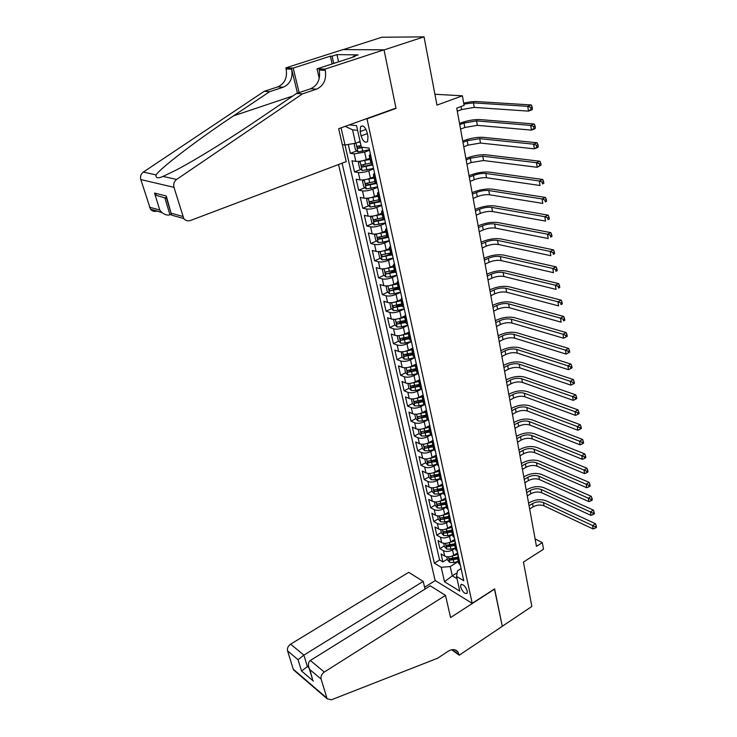 <?xml version="1.0" encoding="UTF-8"?>
<svg xmlns="http://www.w3.org/2000/svg" width="737" height="737" viewBox="0 0 737 737"><rect width="100%" height="100%" fill="white"/><g stroke="black" fill="none" stroke-linecap="round" stroke-linejoin="round"><path stroke-width="1.11" d="M467.267 591.046C465.25 585.961 463.085 583.888 460.763 584.819L460.643 587.03C462.652 592.097 464.826 594.169 467.147 593.23L467.267 591.046M338.541 164.517L435.116 580.47L472.205 603.336L366.998 118.841L366.271 118.777M343.304 49.591L381.867 37.246L424.042 36.85L436.967 105.124L462.394 95.819L434.913 94.262M472.205 603.336L494.61 588.854L502.284 626.275L531.847 606.459L523.445 562.073L543.51 549.203L542.321 542.598L535.099 538.913M395.299 108.339L396.027 108.394L384.032 49.932L424.042 36.85M348.288 144.443L350.305 153.351L356.837 150.901M369.827 158.28L366.298 159.625C362.263 161.025 358.781 161.606 355.833 161.366L351.991 160.804L354.506 171.905L360.89 169.446M373.899 176.843L370.398 178.207C366.409 179.625 362.945 180.187 360.006 179.902L356.174 179.248L358.652 190.183L364.889 187.723M377.906 195.13L374.442 196.521C370.49 197.958 367.044 198.502 364.115 198.161L360.292 197.433L362.733 208.212L368.841 205.743M381.867 213.168L378.431 214.578C374.507 216.033 371.089 216.558 368.168 216.162L364.354 215.351L366.768 225.983L372.738 223.504M385.764 230.939L382.365 232.376C378.477 233.85 375.078 234.357 372.167 233.915L368.362 233.021L370.729 243.505L376.589 241.017M385.248 237.332L387.008 236.586L388.712 237.793M389.606 248.461L386.243 249.917C382.383 251.409 379.002 251.907 376.1 251.418L372.305 250.442L374.645 260.787L380.384 258.291M387.717 255.094L390.776 253.768M393.401 265.744L390.057 267.218C386.243 268.729 382.881 269.208 379.988 268.664L376.202 267.623L378.505 277.821L384.134 275.316M390.288 272.579L394.488 270.709M397.142 282.787L393.825 284.279C390.039 285.799 386.704 286.269 383.82 285.68L380.034 284.574L382.319 294.625L387.828 292.119M392.959 289.788L398.155 287.421M400.799 299.6L397.547 301.101C393.788 302.64 390.472 303.091 387.598 302.465L383.82 301.286L386.068 311.198L391.476 308.683M395.972 306.601L401.573 304.003M404.484 316.155L401.214 317.702C397.483 319.25 394.184 319.683 391.319 319.01L387.561 317.767L389.772 327.55L395.087 325.035M399.196 323.082L403.848 320.881M408.234 332.433L404.825 334.064C401.131 335.63 397.851 336.054 394.995 335.344L391.246 334.027L393.429 343.672L398.643 341.157M402.568 339.26L406.207 337.5M412.038 348.426L408.39 350.213C404.724 351.789 401.472 352.203 398.625 351.448L394.875 350.066L397.031 359.592L402.153 357.067M405.958 355.197L408.63 353.88M415.954 364.124L411.909 366.142C408.28 367.735 405.037 368.132 402.199 367.339L398.459 365.893L400.587 375.29L405.626 372.765M409.348 370.895L411.108 370.02M419.749 379.638L415.382 381.858C411.78 383.461 408.556 383.848 405.728 383.01L402.006 381.508L404.106 390.785L409.044 388.261M412.711 386.391L413.77 385.847M423.13 395.124L418.809 397.363C415.235 398.984 412.029 399.353 409.21 398.487L405.497 396.921L407.57 406.078L412.434 403.544M416.046 401.665L416.598 401.379M426.474 410.408L422.19 412.674C418.644 414.295 415.465 414.655 412.646 413.752L408.943 412.13L410.988 421.168L415.769 418.634L418.146 421.039L422.494 421.039L427.294 419.777M429.782 425.489L425.525 427.773C422.006 429.413 418.846 429.763 416.037 428.814L412.342 427.147L414.36 436.064L419.104 433.513M433.034 440.376L428.814 442.679C425.323 444.328 422.181 444.669 419.39 443.692L415.696 441.96L417.695 450.768L422.393 448.197M436.249 455.079L432.066 457.391C428.602 459.059 425.479 459.381 422.697 458.368L419.012 456.59L420.984 465.277L425.645 462.689M439.427 469.589L435.272 471.92C431.836 473.596 428.731 473.909 425.958 472.859L422.283 471.035L424.226 479.612L428.851 477.005M442.559 483.905L438.441 486.263C435.033 487.94 431.946 488.244 429.174 487.166L425.516 485.296L427.432 493.762L432.02 491.137M445.655 498.055L441.574 500.423C438.183 502.109 435.116 502.404 432.361 501.298L428.704 499.373L430.601 507.738L435.152 505.094M448.713 512.012L444.66 514.398C441.297 516.103 438.248 516.379 435.493 515.246L431.854 513.274L433.725 521.538L438.239 518.876M451.726 525.803L447.709 528.208C444.374 529.912 441.334 530.189 438.598 529.019L434.968 527.001L436.811 535.163L441.297 532.482M451.809 526.209L450.445 526.568M454.711 539.429L450.722 541.842C447.414 543.556 444.393 543.814 441.656 542.625L438.036 540.562L439.86 548.623L444.31 545.924M454.103 539.991L454.747 539.604M462.394 95.819L464.107 105.4L456.737 108.136L536.453 546.347L542.321 542.598M360.144 131.573L361.093 135.894C362.945 141.366 365.11 143.254 367.588 141.559L368.003 136.677L367.054 132.328C365.202 126.819 363.037 124.921 360.568 126.626L360.144 131.573L366.031 129.417M461.095 568.596L457.484 570.843L456.525 576.417L463.748 580.728L369.08 148.1L361.323 147.105L356.561 125.622L349.301 124.875M456.525 576.417L459.777 591.111L444.531 581.788L441.223 567.287L434.351 563.179L342.097 163.181M357.611 130.357L352.544 129.813L355.538 143.208L344.99 145.005L342.327 144.664M457.649 552.879L453.697 555.311C450.408 557.025 447.405 557.283 444.687 556.057L441.076 553.957L442.873 561.916L439.593 559.982L341.074 127.842M455.365 548.199L452.509 549.94C449.211 551.663 446.207 551.912 443.481 550.705L439.86 548.623M452.398 534.675L449.524 536.407C446.198 538.121 443.177 538.388 440.44 537.199L436.811 535.163M449.395 520.985L446.493 522.708C443.149 524.412 440.109 524.68 437.363 523.528L433.725 521.538M446.355 507.12L443.425 508.834C440.063 510.529 436.995 510.815 434.25 509.691L430.601 507.738M443.278 493.081L440.321 494.776C436.93 496.462 433.853 496.756 431.09 495.669L427.432 493.762M440.155 478.857L437.179 480.552C433.761 482.228 430.666 482.532 427.893 481.473L424.226 479.612M436.995 464.457L434.001 466.134C430.546 467.802 427.432 468.115 424.659 467.092L420.984 465.277M433.807 449.865L430.767 451.532C427.294 453.191 424.162 453.522 421.38 452.518L417.695 450.768M430.638 435.042L427.506 436.746C424.005 438.386 420.855 438.727 418.054 437.76L414.36 436.064M427.488 420.007L424.199 421.757C420.661 423.388 417.492 423.747 414.691 422.817L410.988 421.168M424.346 404.733L420.845 406.575C417.28 408.197 414.093 408.565 411.283 407.672L407.57 406.078M421.232 389.237L417.446 391.19C413.853 392.803 410.647 393.18 407.828 392.324L404.106 390.785M418.165 373.493L414.001 375.594C410.38 377.197 407.156 377.584 404.318 376.764L400.587 375.29M414.922 357.602L410.509 359.794C406.861 361.379 403.618 361.784 400.771 361.001L397.031 359.592M411.421 341.618L406.971 343.783C403.296 345.349 400.034 345.773 397.179 345.027L393.429 343.672M407.874 325.404L403.388 327.55C399.675 329.107 396.395 329.531 393.53 328.84L389.772 327.55M404.281 308.969L399.749 311.088C396.009 312.635 392.71 313.078 389.836 312.424L386.068 311.198M400.633 292.313L396.064 294.404C392.296 295.933 388.97 296.394 386.087 295.777L382.319 294.625M396.939 275.417L392.324 277.49C388.528 279.001 385.184 279.47 382.291 278.908L378.505 277.821M393.19 258.291L388.537 260.327C384.705 261.828 381.342 262.317 378.44 261.792L374.645 260.787M389.394 240.925L384.696 242.934C380.826 244.417 377.445 244.914 374.534 244.444L370.729 243.505M385.534 223.302L380.799 225.282C376.893 226.747 373.484 227.272 370.573 226.849L366.768 225.983M381.628 205.439L376.847 207.392C372.913 208.829 369.477 209.372 366.556 208.995L362.733 208.212M377.666 187.309L372.83 189.234C368.859 190.653 365.414 191.205 362.475 190.892L358.652 190.183M373.641 168.92L368.767 170.809C364.76 172.218 361.287 172.79 358.339 172.522L354.506 171.905M369.559 150.265L364.64 152.117L354.147 153.876L350.305 153.351M372.526 163.826L370.84 162.914M370.849 156.189L369.237 155.608L370.398 154.107M375.013 175.203L373.401 174.568L374.534 172.992M374.967 181.744L376.662 182.73M379.113 193.942L377.501 193.251L378.606 191.611M379.039 200.289L380.734 201.358M383.148 212.394L381.536 211.657L382.614 209.953M383.056 218.576L384.751 219.709M387.137 230.589L385.515 229.797L386.575 228.028M391.052 248.526L389.44 247.678L390.472 245.854M390.905 254.357L392.609 255.619M394.921 266.195L393.3 265.311L394.313 263.422M394.746 271.87L396.451 273.197M398.735 283.625L397.114 282.686L398.109 280.742M398.533 289.134L400.246 290.525M402.494 300.797L400.873 299.812L401.84 297.812M402.264 306.159L403.987 307.605M406.198 317.739L404.585 316.707L405.525 314.653M405.949 322.944L407.672 324.446M409.855 334.441L408.234 333.373L409.164 331.263M409.579 339.49L411.301 341.056M413.457 350.913L411.845 349.799L412.748 347.643M413.162 355.824L414.885 357.436M417.013 367.155L415.401 366.003L416.276 363.802M416.7 371.927L418.423 373.595M420.523 383.185L418.902 381.987L419.768 379.739M420.182 387.809L421.914 389.532M423.978 398.993L422.365 397.759L423.213 395.465M423.618 403.48L425.35 405.258M427.396 414.59L425.774 413.319L426.603 410.979M427.009 418.948L428.741 420.763M430.758 429.975L429.146 428.676L429.957 426.29M430.362 434.204L432.094 436.074M434.084 445.157L432.472 443.821L433.255 441.399M433.66 449.266L435.401 451.173M437.363 460.137L435.751 458.773L436.525 456.304M436.921 464.126L438.662 466.079M440.597 474.932L438.985 473.522L439.74 471.026M440.146 478.792L441.878 480.791M443.794 489.525L442.182 488.087L442.919 485.545M443.315 493.274L445.056 495.31M446.944 503.933L445.332 502.468L446.06 499.889M446.456 507.563L448.188 509.645M450.058 518.157L448.446 516.655L449.155 514.048M449.552 521.676L451.284 523.795M453.126 532.197L451.523 530.668L452.214 528.024M452.601 535.606L454.342 537.761M456.157 546.062L454.554 544.505L455.236 541.824M455.623 549.36L457.364 551.552M459.151 559.742L457.557 558.167L458.211 555.449M458.607 562.948L460.339 565.178M360.089 141.522L355.538 143.208M396.027 108.394L366.998 118.841M457.152 572.787L452.288 575.818L457.014 578.656M458.294 561.548L450.215 566.55L452.288 575.818L444.531 581.788M442.873 561.916L447.285 559.208M439.593 559.982L434.351 563.179M441.223 567.287L450.215 566.55M352.544 129.813L345.229 126.34M355.041 143.291L354.202 144.093L355.464 149.74L358.007 151.896L369.44 149.74M357.574 142.453L360.2 142.038M361.001 145.631L357.252 146.285L358.2 148.358L363.59 147.4M362.033 147.197L360.439 147.52L359.223 146.654M457.29 111.186L461.583 109.583L474.232 107.399L528.503 111.13L527.766 106.331L531.322 104.958L476.894 101.577C473.32 101.43 468.925 101.955 463.702 103.171M463.877 104.11L473.44 102.867L527.766 106.331L530.741 107.473L531.036 109.389L532.455 108.836L532.169 106.92L530.741 107.473M532.455 108.836L532.059 109.749L528.503 111.13L531.036 109.389M532.169 106.92L531.322 104.958M346.215 161.624L190.386 220.51C187.788 221.349 185.586 220.695 183.771 218.557L173.987 187.336L140.822 179.57C140.058 176.447 140.887 173.96 143.319 172.09L264.214 91.324L277.803 86.874C284.731 83.696 287.504 77.726 286.122 68.974L285.855 67.859L342.981 49.582L384.014 49.83L395.972 108.099L338.679 128.699L346.215 161.624M264.214 91.324L269.622 91.683L233.592 115.82C198.566 139.072 161.292 167.299 156.041 174.899C155.645 178.114 157.967 178.63 163.006 176.429L176.069 170.118C196.033 159.726 231.851 137.441 259.544 118.574L296.569 93.479L310.553 88.799C317.684 85.474 320.586 79.228 319.241 70.079L325.303 70.282L325.035 69.112L384.014 49.83M296.569 93.479L302.492 93.866L316.551 89.149C323.718 85.796 326.638 79.504 325.303 70.282M297.462 93.175L291.659 69.158C293.04 77.984 290.24 83.99 283.284 87.196L269.622 91.683M161.947 212.514L156.87 211.086C154.374 211.86 152.237 211.233 150.477 209.188L140.822 179.57M163.006 176.429L176.631 179.432L302.492 93.866M332.138 63.935L330.388 56.159L332.083 56.178L333.714 63.419M353.263 57.062L353.143 56.491L358.099 54.879L336.956 54.612L332.083 56.178M353.143 56.491L354.939 56.509L317.021 68.854L325.035 69.112M285.855 67.859L293.206 68.099L299.111 92.622M330.388 56.159L293.206 68.099M171.389 214.246L169.971 214.771C167.529 215.582 164.802 214.78 161.79 212.376L159.763 210.036L154.54 193.048L156.64 195.452L166.58 198.391M319.232 78.38L317.021 68.854M176.631 179.432C174.098 181.413 173.213 184.047 173.987 187.336M336.956 54.612L338.578 61.844M165.291 197.654L164.821 197.829L169.971 214.771M154.54 193.048L166.286 196.005L166.387 197.94M166.286 196.005L171.61 215.14L183.771 218.557M425.028 589.075L423.204 581.401L408.722 572.336L290.627 644.166L303.874 655.119L307.329 666.497L309.061 667.952C307.909 664.406 308.333 661.909 310.332 660.472L324.317 672.043C321.691 674.005 320.623 676.354 321.111 679.072L327.099 698.759L331.309 699.828L437.732 658.187L448.032 651.342C452.205 648.855 455.494 649.039 457.898 651.904L459.197 655.221L502.293 626.339L494.463 588.946M423.204 581.401L303.874 655.119L298.061 659.707L287.559 650.872L293.271 669.224L326.777 697.994M459.197 655.221L451.735 649.739M435.291 580.581L424.586 587.232M494.647 589.056L450.574 617.551L445.498 595.367L430.261 585.823L310.332 660.472M445.498 595.367L324.317 672.043M295.712 671.324L293.271 669.224M287.559 650.872C287.052 648.247 288.075 646.008 290.627 644.166M453.117 649.583L453.467 650.707L459.031 654.511M308.471 665.778L301.544 671.011L298.061 659.707M321.111 679.072L309.936 669.684L309.07 667.962L312.037 677.745M309.936 669.684L312.534 679.394M360.347 161.163L358.394 162.813L359.647 168.368L362.171 170.551L373.53 168.432M364.428 160.251L369.956 158.897M360.098 161.265L370.085 159.468M460.551 129.113L464.807 127.483L477.373 125.354L531.441 130.117L530.714 125.401L534.242 124L480.027 119.569C474.204 119.385 467.921 120.453 461.187 122.784L459.51 123.42M370.868 163.015L361.434 165.033L362.374 167.078L372.756 164.904M372.627 164.323L364.594 166.23L363.396 165.401M459.741 124.654L464.006 123.033L476.59 120.886L530.714 125.401L533.671 126.534L533.957 128.431L535.366 127.87L535.08 125.972L533.671 126.534M535.366 127.87L534.961 128.717L531.441 130.117L533.957 128.431M535.08 125.972L534.242 124M364.225 179.791L362.53 181.256L363.765 186.737L366.28 188.939L377.565 186.866M364.262 179.782L374.156 178.032M369.523 178.529L374.028 177.424M463.766 146.801L467.986 145.134L480.478 143.061L534.334 148.837L533.616 144.185L537.107 142.757L483.103 137.322C477.309 137.036 471.072 138.077 464.384 140.445L462.725 141.089M374.921 181.523L365.552 183.513L366.492 185.531L376.8 183.384M376.671 182.767L368.693 184.665L367.514 183.872M462.965 142.398L467.194 140.749L479.704 138.657L533.616 144.185L536.554 145.327L536.84 147.197L538.24 146.617L537.955 144.756L536.554 145.327M538.24 146.617L537.826 147.409L534.334 148.837L536.84 147.197M537.955 144.756L537.107 142.757M368.205 198.115L366.611 199.432L367.818 204.84L370.333 207.06L381.536 205.024M368.574 198.069L378.173 196.318M374.129 196.65L378.026 195.683M466.936 164.24L471.118 162.545L483.536 160.537L537.19 167.29L536.481 162.702L539.945 161.256L486.153 154.825C480.377 154.448 474.177 155.461 467.544 157.865L465.904 158.529M378.929 199.764L369.606 201.735L370.545 203.716L380.789 201.597M379.85 201.146L372.729 202.832L371.568 202.085M466.153 159.901L470.344 158.215L482.772 156.189L536.481 162.702L539.401 163.854L539.677 165.687L541.069 165.106L540.783 163.264L539.401 163.854M541.069 165.106L537.19 167.29L539.677 165.687M540.783 163.264L539.945 161.256M372.13 216.181L370.628 217.36L371.826 222.685L374.322 224.923L385.46 222.933M372.821 216.088L382.125 214.356M378.514 214.541L381.978 213.684M470.068 181.449L474.213 179.727C478.608 178.096 482.726 177.442 486.558 177.764L540 185.484L539.3 180.961L542.736 179.478L489.147 172.099C483.398 171.638 477.235 172.624 470.657 175.056L469.027 175.719M382.872 217.747L373.604 219.69L374.543 221.644L384.392 219.626M383.332 219.175L376.708 220.75L375.575 220.031M469.294 177.166L473.449 175.452C477.852 173.821 481.97 173.167 485.803 173.481L539.3 180.961L542.202 182.103L542.478 183.918L543.851 183.32L543.574 181.514L542.202 182.103M543.851 183.32L542.478 183.918M543.574 181.514L542.736 179.478M375.981 233.988L374.589 235.02L375.769 240.28L378.256 242.528L382.872 242.197L389.32 240.584M377.022 233.85L386.022 232.127M382.77 232.201L385.875 231.427M473.154 198.428L477.272 196.678C481.629 195.019 485.72 194.384 489.534 194.771L542.773 203.412L542.082 198.953L545.491 197.452L492.113 189.142C486.383 188.589 480.257 189.547 473.734 192.007L472.113 192.689M386.759 235.481L377.547 237.388L378.486 239.313L387.671 237.48M387.063 236.881L380.624 238.41L379.518 237.719M472.389 194.2L476.507 192.458C480.874 190.809 484.974 190.174 488.797 190.542L542.082 198.953L544.965 200.105L545.242 201.892L546.596 201.284L546.329 199.497L544.965 200.105M546.596 201.284L545.242 201.892M546.329 199.497L545.491 197.452M379.776 251.547L378.496 252.441L379.656 257.628L382.135 259.894L386.722 259.599L393.125 257.987M381.158 251.363L389.873 249.659M386.934 249.622L389.707 248.922M476.203 215.176L480.284 213.408C484.605 211.731 488.668 211.114 492.473 211.556L545.509 221.091L544.827 216.696L548.208 215.167L495.034 205.955C489.331 205.319 483.242 206.249 476.765 208.746L475.162 209.437M390.592 252.957L381.434 254.845L382.374 256.743L391.181 255.002M390.886 254.293L382.374 256.743M475.448 211.012L479.538 209.244C483.868 207.576 487.94 206.95 491.745 207.383L544.827 216.696L547.692 217.848L547.959 219.608L549.314 218.99L549.037 217.231L547.692 217.848M549.314 218.99L547.959 219.608M549.037 217.231L548.208 215.167M383.507 268.858L382.346 269.622L383.498 274.735L385.967 277.02L390.527 276.753L396.884 275.15M385.239 268.627L393.659 266.932M391.006 266.803L393.494 266.177M479.216 231.704L483.26 229.907C487.544 228.212 491.588 227.613 495.375 228.111L548.199 238.53L547.536 234.191L550.88 232.643L497.917 222.546C492.233 221.828 486.18 222.74 479.759 225.255L478.166 225.955M394.378 270.193L385.276 272.054L386.206 273.924L394.829 272.248M394.654 271.474L386.206 273.924M478.46 227.595L482.514 225.808C486.816 224.112 490.86 223.514 494.656 223.993L547.536 234.191L550.373 235.343L550.64 237.084L551.985 236.457L551.718 234.725L550.373 235.343M551.985 236.457L550.64 237.084M551.718 234.725L550.88 232.643M387.174 285.919L386.151 286.564L387.275 291.603L389.735 293.906L394.277 293.676L400.587 292.073M389.265 285.652L397.4 283.975M394.995 283.754L397.225 283.192M482.182 248.019L486.19 246.195C490.446 244.491 494.463 243.901 498.24 244.454L550.861 255.721L550.198 251.446L553.524 249.871L500.764 238.917C495.107 238.125 489.082 239.009 482.707 241.561L481.132 242.27M398.109 287.19L389.053 289.024L389.984 290.866L398.551 289.208M398.376 288.416L389.984 290.866M481.445 243.965L485.462 242.151C489.727 240.437 493.753 239.857 497.521 240.391L550.198 251.446L553.026 252.598L553.284 254.311L554.62 253.675L554.353 251.962L553.026 252.598M554.62 253.675L553.284 254.311M554.353 251.962L553.524 249.871M390.785 302.741L389.891 303.276L391.006 308.241L393.457 310.563L397.971 310.36L404.235 308.757M393.236 302.446L401.085 300.779M398.91 300.475L400.91 299.968M485.112 264.122L489.092 262.28C493.311 260.548 497.309 259.977 501.059 260.576L553.487 272.672L552.833 268.452L556.122 266.858L503.574 255.076C497.936 254.21 491.947 255.066 485.628 257.646L484.062 258.365M401.785 303.948L392.784 305.754L393.715 307.578L402.218 305.947M402.043 305.118L393.715 307.578M484.384 260.115L488.364 258.282C492.602 256.55 496.6 255.979 500.359 256.568L552.833 268.452L555.643 269.613L555.901 271.299L557.218 270.663L556.951 268.977L555.643 269.613M557.218 270.663L555.901 271.299M556.951 268.977L556.122 266.858M394.341 319.342L393.595 319.757L394.691 324.658L397.132 326.988L401.619 326.823L407.837 325.22M397.142 319.001L404.724 317.361M402.743 316.974L404.512 316.523M488.005 280.014L491.947 278.144C496.139 276.403 500.11 275.85 503.85 276.495L556.067 289.392L555.422 285.237L558.692 283.625L506.347 271.032C500.727 270.092 494.785 270.921 488.502 273.519L486.954 274.247M405.405 320.484L396.46 322.262L397.39 324.059L405.838 322.447M405.654 321.599L397.39 324.059M487.286 276.062L491.238 274.201C495.439 272.46 499.41 271.907 503.159 272.543L555.422 285.237L558.213 286.398L558.471 288.056L559.779 287.412L559.521 285.744L558.213 286.398M559.779 287.412L558.471 288.056M559.521 285.744L558.692 283.625M397.833 335.703L397.234 336.008L398.321 340.844L400.753 343.193L405.212 343.055L411.393 341.461M400.992 335.335L408.307 333.704M406.52 333.253L408.132 332.838M490.851 295.703L494.767 293.814C498.931 292.055 502.874 291.52 506.605 292.211L558.618 305.892L557.983 301.792L561.226 300.152L509.083 286.776C503.491 285.763 497.576 286.564 491.339 289.199L489.81 289.936M408.989 336.791L400.09 338.55L401.02 340.319L409.413 338.734M409.219 337.859L401.02 340.319M490.142 291.797L494.066 289.917C498.24 288.158 502.192 287.623 505.923 288.305L557.983 301.792L560.756 302.953L561.014 304.593L562.303 303.939L562.055 302.29L560.756 302.953M562.303 303.939L561.014 304.593M562.055 302.29L561.226 300.152M401.269 351.835L401.905 356.819L404.318 359.177L408.768 359.066L414.894 357.482M404.797 351.438L411.854 349.835M410.223 349.31L411.808 348.905M493.67 311.189L497.558 309.282C501.685 307.504 505.61 306.979 509.322 307.725L561.133 322.17L560.507 318.117L563.722 316.468L511.782 302.327C506.208 301.24 500.331 302.023 494.149 304.676L492.62 305.422M412.517 352.876L403.673 354.608L404.595 356.358L412.941 354.792M412.738 353.898L404.595 356.358M492.97 307.338L496.867 305.431C501.003 303.653 504.928 303.137 508.65 303.865L560.507 318.117L563.261 319.278L563.51 320.899L564.8 320.236L564.551 318.614L563.261 319.278M564.8 320.236L563.51 320.899M564.551 318.614L563.722 316.468M404.65 367.754L405.442 372.581L407.847 374.949L412.269 374.875L417.934 373.401M408.538 367.33L415.318 365.755M413.872 365.165L415.502 364.741M496.452 326.482L500.312 324.556C504.403 322.76 508.309 322.253 512.003 323.046L563.621 338.228L563.004 334.23L566.182 332.562L514.444 317.675C508.899 316.514 503.058 317.279 496.913 319.95L495.402 320.706M416 368.749L407.202 370.462L408.123 372.185L416.414 370.637M416.212 369.716L408.123 372.185M495.761 322.677L499.622 320.752C503.73 318.964 507.636 318.458 511.34 319.232L563.004 334.23L565.74 335.39L565.988 336.993L567.26 336.321L567.011 334.718L565.74 335.39M567.011 334.718L566.182 332.562M563.621 338.228L565.988 336.993M407.883 383.489L408.924 388.132L411.32 390.518L415.723 390.463L420.993 389.09M412.223 383L418.791 381.444M417.455 380.808L419.215 380.347M499.198 341.581L503.021 339.637C507.093 337.822 510.971 337.334 514.656 338.172L566.071 354.064L565.463 350.13L568.614 348.435L517.079 332.829C511.552 331.604 505.748 332.341 499.649 335.04L498.148 335.805M419.436 384.41L410.693 386.096L411.605 387.8L419.841 386.271M419.639 385.331L411.605 387.8M498.516 337.832L502.348 335.879C506.43 334.073 510.308 333.585 513.993 334.405L565.463 350.13L568.181 351.291L568.42 352.866L569.683 352.185L569.443 350.609L568.181 351.291M569.443 350.609L568.614 348.435M566.071 354.064L568.42 352.866M411.347 398.938L412.37 403.48L414.756 405.875L419.132 405.847L424.116 404.549M415.861 398.468L422.283 396.921M420.974 396.239L422.946 395.723M501.915 356.496L505.711 354.525C509.746 352.701 513.597 352.222 517.273 353.106L568.485 369.698L567.886 365.81L571.018 364.106L519.677 347.8C514.177 346.501 508.401 347.219 502.348 349.946L500.865 350.711M422.826 399.859L414.13 401.527L415.042 403.213L423.231 401.702M423.02 400.735L415.042 403.213M501.243 352.783L505.038 350.821C509.083 348.997 512.943 348.518 516.619 349.384L567.886 365.81L570.585 366.971L570.825 368.528L572.078 367.846L571.838 366.289L570.585 366.971M571.838 366.289L571.018 364.106M568.485 369.698L570.825 368.528M419.445 413.733L425.765 412.167M424.448 411.476L426.594 410.914M414.774 414.231L415.76 418.625M504.596 371.218L508.355 369.228C512.362 367.385 516.195 366.934 519.852 367.855L570.871 385.129L570.281 381.287L573.386 379.564L522.247 362.576C516.766 361.222 511.027 361.913 505.02 364.658L503.537 365.432M426.17 415.115L417.529 416.755L418.441 418.423L426.566 416.93M426.355 415.944L418.441 418.423M503.924 367.551L507.701 365.57C511.718 363.737 515.55 363.267 519.207 364.179L570.281 381.287L572.962 382.457L573.202 383.995L574.445 383.295L574.206 381.766L572.962 382.457M574.206 381.766L573.386 379.564M570.871 385.129L573.202 383.995M418.165 429.321L419.113 433.577L421.49 435.991L425.811 436.018L430.491 434.784M422.983 428.787L429.256 427.211M427.865 426.52L429.883 425.986M507.24 385.764L510.971 383.756C514.951 381.895 518.765 381.453 522.404 382.42L573.229 400.357L572.64 396.57L575.726 394.829L524.781 377.169C519.327 375.75 513.615 376.423 507.655 379.187L506.19 379.97M429.468 430.168L420.873 431.781L421.785 433.43L429.864 431.956M429.643 430.952L421.785 433.43M506.577 382.144L510.326 380.135C514.306 378.293 518.129 377.841 521.768 378.79L572.64 396.57L575.311 397.731L575.542 399.251L576.776 398.551L576.546 397.031L575.311 397.731M576.546 397.031L575.726 394.829M573.229 400.357L575.542 399.251M421.5 444.208L422.43 448.336L424.788 450.758L429.091 450.814L433.734 449.588M426.465 443.646L432.73 442.053M431.237 441.362L433.144 440.855M509.847 400.127L513.56 398.1C517.512 396.23 521.299 395.797 524.928 396.801L575.551 415.382L574.971 411.651L578.029 409.892L527.287 391.587C521.851 390.113 516.167 390.767 510.253 393.549L508.797 394.332M432.73 445.019L424.18 446.613L425.092 448.243L433.116 446.788M432.895 445.756L425.092 448.243M509.203 396.552L512.915 394.525C516.877 392.664 520.672 392.231 524.302 393.226L574.971 411.651L577.624 412.812L577.854 414.305L579.079 413.604L578.849 412.112L577.624 412.812M578.849 412.112L578.029 409.892M575.551 415.382L577.854 414.305M424.798 458.911L425.691 462.91L428.04 465.342L432.324 465.416L436.94 464.19M429.892 458.322L436.193 456.691M434.554 456.019L436.35 455.54M512.436 414.314L516.112 412.269C520.036 410.389 523.804 409.975 527.416 411.016L577.845 430.224L577.274 426.53L580.314 424.761L529.765 405.829C524.348 404.291 518.701 404.926 512.823 407.727L511.377 408.519M435.954 459.685L427.451 461.251L428.354 462.864L436.332 461.436M436.101 460.385L428.354 462.864M511.791 410.785L515.476 408.74C519.41 406.87 523.178 406.446 526.798 407.478L577.274 426.53L579.918 427.7L580.139 429.174L581.355 428.464L581.125 426.99L579.918 427.7M581.125 426.99L580.314 424.761M577.845 430.224L580.139 429.174M428.05 473.421L428.916 477.29L431.256 479.732L435.521 479.833L440.1 478.608M433.282 472.795L439.648 471.127M437.824 470.492L439.528 470.031M514.979 428.326L518.636 426.272C522.524 424.374 526.273 423.968 529.875 425.056L580.111 444.872L579.549 441.223L582.562 439.445L532.206 419.897C526.808 418.303 521.197 418.911 515.366 421.739L513.929 422.541M439.123 474.158L430.675 475.706L431.569 477.3L439.501 475.89M439.27 474.821L431.569 477.3M514.343 424.834L518.01 422.78C521.907 420.891 525.656 420.486 529.258 421.555L579.549 441.223L582.166 442.393L582.396 443.849L583.603 443.13L583.372 441.675L582.166 442.393M583.372 441.675L582.562 439.445M580.111 444.872L582.396 443.849M431.265 487.756L432.103 491.487L434.434 493.937L438.672 494.066L443.223 492.85M436.617 487.083L442.891 485.425M441.048 484.771L442.661 484.347M517.503 442.172L521.123 440.1C524.993 438.193 528.715 437.806 532.298 438.92L582.35 459.335L581.788 455.733L584.782 453.937L534.62 433.789C529.249 432.14 523.666 432.739 517.871 435.576L516.444 436.387M442.264 488.456L433.853 489.976L434.747 491.551L442.633 490.16M442.393 489.073L434.747 491.551M516.877 438.727L520.506 436.654C524.376 434.756 528.107 434.36 531.699 435.466L581.788 455.733L584.395 456.894L584.616 458.34L585.814 457.613L585.593 456.175L584.395 456.894M585.593 456.175L584.782 453.937M582.35 459.335L584.616 458.34M434.434 501.897L435.245 505.508L437.566 507.968L441.785 508.115L446.309 506.909M439.915 501.197L445.986 499.575M444.227 498.885L445.747 498.47M519.99 455.853L523.583 453.762C527.425 451.845 531.128 451.468 534.703 452.619L584.552 473.605L584.008 470.059L586.974 468.244L537.006 447.525C531.653 445.821 526.098 446.392 520.35 449.248L518.94 450.067M445.36 502.57L436.995 504.071L437.889 505.628L445.728 504.246M445.48 503.141L437.889 505.628M519.373 452.444L522.975 450.362C526.817 448.446 530.529 448.068 534.104 449.211L584.008 470.059L586.597 471.219L586.818 472.647L587.997 471.92L587.785 470.492L586.597 471.219M587.785 470.492L586.974 468.244M584.552 473.605L586.818 472.647M437.566 515.872L438.349 519.355L440.662 521.824L444.862 521.999L449.358 520.783M443.158 515.126L449.045 513.542M447.359 512.814L448.796 512.427M522.45 469.368L526.015 467.267C529.829 465.342 533.514 464.973 537.07 466.162L586.735 487.71L586.191 484.2L589.139 482.376L539.364 461.086C534.03 459.335 528.512 459.888 522.8 462.762L521.4 463.582M448.4 516.508L440.1 517.982L440.993 519.521L448.778 518.157M448.529 517.042L440.993 519.521M521.833 466.005L525.417 463.905C529.23 461.979 532.925 461.611 536.481 462.79L588.771 485.361L588.983 486.77L590.162 486.033L589.95 484.633L588.771 485.361M589.95 484.633L589.139 482.376M586.735 487.71L588.983 486.77M440.662 529.663L441.417 533.035L443.72 535.513L447.893 535.698L452.361 534.491M446.364 528.871L452.067 527.333M524.882 482.726L528.42 480.607C532.206 478.672 535.873 478.313 539.42 479.538L588.891 501.63L588.347 498.166L591.277 496.333L541.695 474.49C536.379 472.684 530.889 473.228 525.214 476.111L523.823 476.94M451.413 530.272L443.167 531.718L444.052 533.247L451.79 531.902M451.541 530.76L444.052 533.247M524.274 479.4L527.821 477.281C531.617 475.356 535.292 474.997 538.839 476.203L590.917 499.336L591.129 500.718L592.29 499.981L592.078 498.599L590.917 499.336M592.078 498.599L591.277 496.333M588.891 501.63L591.129 500.718M443.72 543.28L444.448 546.541L446.742 549.019L450.897 549.231L455.328 548.033M449.515 542.46L455.042 540.958M453.495 540.157L454.793 539.806M527.277 495.927L530.797 493.79C534.555 491.846 538.203 491.496 541.732 492.758L591.01 515.384L590.484 511.957L593.386 510.115L543.998 487.737C538.701 485.886 533.238 486.402 527.609 489.304L526.227 490.142M454.416 543.851L446.189 545.288L447.073 546.799L454.766 545.472M454.499 544.321L448.888 545.702L447.073 546.799M526.679 492.638L530.207 490.51C533.975 488.567 537.623 488.216 541.161 489.469L593.027 513.127L593.239 514.49L594.4 513.753L594.188 512.381L593.027 513.127M594.188 512.381L593.386 510.115M591.01 515.384L593.239 514.49M446.733 556.739L447.442 559.88L449.727 562.368L453.854 562.598L458.267 561.401M452.61 555.873L457.99 554.417M456.507 553.579L457.732 553.247M529.654 508.963L533.146 506.826C536.877 504.863 540.507 504.532 544.026 505.822L593.11 528.963L592.594 525.582L595.468 523.721L546.274 500.838C541.004 498.921 535.569 499.428 529.977 502.348L528.604 503.187M457.419 557.255L449.183 558.692L450.058 560.184L457.714 558.876M457.437 557.706L451.855 559.079L450.058 560.184M529.065 505.72L532.565 503.574C536.306 501.621 539.935 501.289 543.455 502.57L595.128 526.752L595.33 528.097L596.482 527.351L596.279 526.006L595.128 526.752M596.279 526.006L595.468 523.721M593.11 528.963L595.33 528.097M453.697 555.311L452.509 549.94M450.722 541.842L449.524 536.407M447.709 528.208L446.493 522.708M444.66 514.398L443.425 508.834M441.574 500.423L440.321 494.776M438.441 486.263L437.179 480.552M435.272 471.92L434.001 466.134M432.066 457.391L430.767 451.532M428.814 442.679L427.506 436.746M425.525 427.773L424.199 421.757M422.19 412.674L420.845 406.575M418.809 397.363L417.446 391.19M415.382 381.858L414.001 375.594M411.909 366.142L410.509 359.794M408.39 350.213L406.971 343.783M404.825 334.064L403.388 327.55M401.214 317.702L399.749 311.088M397.547 301.101L396.064 294.404M393.825 284.279L392.324 277.49M390.057 267.218L388.537 260.327M386.243 249.917L384.696 242.934M382.365 232.376L380.799 225.282M378.431 214.578L376.847 207.392M374.442 196.521L372.83 189.234M370.398 178.207L368.767 170.809M366.298 159.625L364.64 152.117M355.833 161.366L354.147 153.876M444.687 556.057L443.481 550.705M441.656 542.625L440.44 537.199M438.598 529.019L437.363 523.528M435.493 515.246L434.25 509.691M432.361 501.298L431.09 495.669M429.174 487.166L427.893 481.473M425.958 472.859L424.659 467.092M422.697 458.368L421.38 452.518M419.39 443.692L418.054 437.76M416.037 428.814L414.691 422.817M412.646 413.752L411.283 407.672M409.21 398.487L407.828 392.324M405.728 383.01L404.318 376.764M402.199 367.339L400.771 361.001M398.625 351.448L397.179 345.027M394.995 335.344L393.53 328.84M391.319 319.01L389.836 312.424M387.598 302.465L386.087 295.777M383.82 285.68L382.291 278.908M379.988 268.664L378.44 261.792M376.1 251.418L374.534 244.444M372.167 233.915L370.573 226.849M368.168 216.162L366.556 208.995M364.115 198.161L362.475 190.892M360.006 179.902L358.339 172.522M372.222 163.78L370.545 156.143M376.358 182.675L374.709 175.157M380.43 201.293L378.809 193.877M384.447 219.644L382.844 212.339M388.408 237.719L386.833 230.524M392.305 255.546L390.757 248.452M396.156 273.114L394.617 266.112M399.942 290.433L398.431 283.533M403.683 307.513L402.19 300.705M407.368 324.344L405.903 317.638M411.006 340.955L409.56 334.34M414.59 357.325L413.162 350.803M418.128 373.475L416.718 367.044M421.61 389.412L420.228 383.065M425.056 405.129L423.683 398.864M428.446 420.634L427.101 414.461M431.799 435.935L430.463 429.846M435.106 451.035L433.789 445.019M438.368 465.941L437.069 459.999M441.583 480.644L440.302 474.785M444.761 495.163L443.499 489.377M447.903 509.488L446.65 503.776M450.998 523.639L449.763 518M454.056 537.605L452.84 532.04M457.078 551.387L455.871 545.896M460.054 565.003L458.865 559.576M367.33 133.6L361.093 135.894M355.971 143.052L357.942 151.85M361.959 147.796L362.751 151.38M461.03 106.543L461.583 109.583M473.44 102.867L474.232 107.399M360.439 147.52L358.2 148.358M310.553 88.799L316.551 89.149M283.284 87.196L277.803 86.874M149.418 207.161L159.763 210.036M171.528 213.306L182.684 216.411M143.319 172.09L156.041 174.899M291.659 69.158L286.122 68.974M233.592 115.82L292.948 95.93M313.409 681.117L301.544 671.011M360.052 161.302L362.107 170.496M366.105 166.544L366.888 170.072M364.824 160.758L365.616 164.305M464.006 123.033L464.807 127.483M476.59 120.886L477.373 125.354M364.594 166.23L362.374 167.078M364.189 179.819L366.215 188.884M370.204 185.015L370.969 188.497M368.942 179.312L369.716 182.813M467.194 140.749L467.986 145.134M479.704 138.657L480.478 143.061M368.693 184.665L366.492 185.531M368.279 198.106L370.269 207.005M374.239 203.219L374.995 206.655M372.986 197.608L373.751 201.054M470.344 158.215L471.118 162.545M482.772 156.189L483.536 160.537M372.729 202.832L370.545 203.716M372.314 216.162L374.258 224.868M378.21 221.174L378.956 224.555M376.985 215.637L377.74 219.027M473.449 175.452L474.213 179.727M485.803 173.481L486.558 177.764M376.708 220.75L374.543 221.644M376.294 233.951L378.192 242.473M382.135 238.862L382.872 242.197M380.918 233.408L381.665 236.752M476.507 192.458L477.272 196.678M488.797 190.542L489.534 194.771M380.624 238.41L378.486 239.313M380.209 251.501L382.07 259.839M385.995 256.31L386.722 259.599M384.806 250.93L385.534 254.228M479.538 209.244L480.284 213.408M491.745 207.383L492.473 211.556M384.078 268.793L385.902 276.965M389.809 273.51L390.527 276.753M388.629 268.204L389.357 271.465M482.514 225.808L483.26 229.907M494.656 223.993L495.375 228.111M387.892 285.855L389.67 293.851M393.567 290.479L394.277 293.676M392.406 285.247L393.116 288.453M485.462 242.151L486.19 246.195M497.521 240.391L498.24 244.454M391.651 302.677L393.392 310.498M397.271 307.209L397.971 310.36M396.128 302.041L396.828 305.21M488.364 258.282L489.092 262.28M500.359 256.568L501.059 260.576M395.354 319.268L397.068 326.933M400.928 323.709L401.619 326.823M399.804 318.614L400.495 321.737M491.238 274.201L491.947 278.144M503.159 272.543L503.85 276.495M399.012 335.63L400.688 343.138M404.539 339.987L405.212 343.055M403.425 334.967L404.106 338.043M494.066 289.917L494.767 293.814M505.923 288.305L506.605 292.211M402.623 351.779L404.263 359.122M408.095 356.045L408.768 359.066M406.999 351.088L407.672 354.128M496.867 305.431L497.558 309.282M508.65 303.865L509.322 307.725M406.179 367.708L407.782 374.893M411.605 371.89L412.269 374.875M410.518 366.998L411.182 369.992M499.622 320.752L500.312 324.556M511.34 319.232L512.003 323.046M409.689 383.415L411.264 390.453M415.069 387.515L415.723 390.463M414.001 382.696L414.655 385.654M502.348 335.879L503.021 339.637M513.993 334.405L514.656 338.172M413.153 398.92L414.691 405.82M418.487 402.946L419.132 405.847M417.428 398.183L418.072 401.103M505.038 350.821L505.711 354.525M516.619 349.384L517.273 353.106M416.571 414.222L418.082 420.974M421.859 418.165L422.494 421.039M420.818 413.466L421.453 416.35M507.701 365.57L508.355 369.228M519.207 364.179L519.852 367.855M419.952 429.33L421.426 435.935M425.185 433.19L425.811 436.018M424.162 428.556L424.788 431.394M510.326 380.135L510.971 383.756M521.768 378.79L522.404 382.42M423.278 444.227L424.724 450.703M428.473 448.022L429.091 450.814M427.46 443.444L428.077 446.253M512.915 394.525L513.56 398.1M524.302 393.226L524.928 396.801M426.566 458.939L427.985 465.277M431.716 462.661L432.324 465.416M430.712 458.138L431.329 460.911M515.476 408.74L516.112 412.269M526.798 407.478L527.416 411.016M429.809 473.467L431.2 479.667M434.913 477.106L435.521 479.833M433.927 472.647L434.535 475.383M518.01 422.78L518.636 426.272M529.258 421.555L529.875 425.056M433.015 487.802L434.379 493.882M438.073 491.376L438.672 494.066M437.096 486.973L437.695 489.672M520.506 436.654L521.123 440.1M531.699 435.466L532.298 438.92M436.184 501.961L437.511 507.913M441.196 505.462L441.785 508.115M440.238 501.114L440.827 503.786M522.975 450.362L523.583 453.762M534.104 449.211L534.703 452.619M439.307 515.937L440.606 521.768M444.282 519.373L444.862 521.999M443.324 515.08L443.914 517.715M525.417 463.905L526.015 467.267M536.481 462.79L537.07 466.162M442.384 529.737L443.665 535.449M447.322 533.109L447.893 535.698M446.382 528.871L446.963 531.469M527.821 477.281L528.42 480.607M538.839 476.203L539.42 479.538M445.434 543.372L446.686 548.964M450.325 546.679L450.897 549.231M449.404 542.506L449.966 545.058M530.207 490.51L530.797 493.79M541.161 489.469L541.732 492.758M448.446 556.831L449.662 562.303M453.301 560.074L453.854 562.598M452.389 555.974L452.942 558.471M532.565 503.574L533.146 506.826M543.455 502.57L544.026 505.822M461.583 584.303L460.763 584.819M370.914 163.227L369.237 155.608M375.041 182.076L373.401 174.568M379.122 200.648L377.501 193.251M383.129 218.944L381.536 211.657M387.091 236.982L385.515 229.797M390.988 254.762L389.44 247.678M394.839 272.285L393.3 265.311M398.625 289.567L397.114 282.686M402.365 306.601L400.873 299.812M406.05 323.405L404.585 316.707M409.689 339.969L408.234 333.373M413.273 356.312L411.845 349.799M416.801 372.425L415.401 366.003M420.293 388.325L418.902 381.987M423.738 404.005L422.365 397.759M427.128 419.482L425.774 413.319M430.482 434.756L429.146 428.676M433.789 449.828L432.472 443.821M437.05 464.697L435.751 458.773M440.265 479.372L438.985 473.522M443.444 493.864L442.182 488.087M446.585 508.162L445.332 502.468M449.681 522.284L448.446 516.655M452.739 536.223L451.523 530.668M455.761 549.986L454.554 544.505M458.746 563.584L457.557 558.167M362.604 125.88L360.568 126.626M357.767 146.092L357.252 146.285M150.477 209.188L161.79 212.376M171.5 214.614L166.258 197.35M454.747 649.767L457.898 651.904M327.099 698.759L293.602 669.951M361.931 164.848L361.434 165.033M366.022 183.329L365.552 183.513M370.066 201.551L369.606 201.735"/></g></svg>
